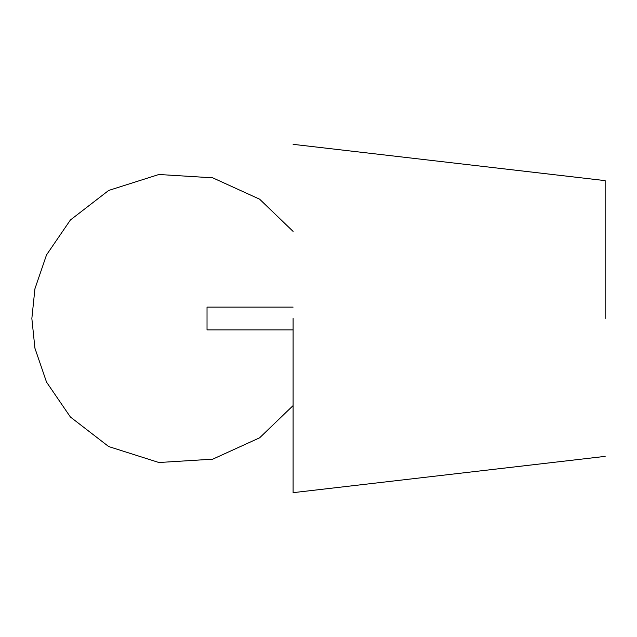 <?xml version="1.0" encoding="UTF-8"?>
<svg xmlns="http://www.w3.org/2000/svg" width="637" height="637" viewBox="0 0 637 637"><rect width="100%" height="100%" fill="white"/><g stroke="black" fill="none" stroke-linecap="round" stroke-linejoin="round"><path stroke-width="0.96" d="M293.1 231.414L259.633 199.19L212.718 177.827L158.916 174.49L108.688 190.439L70.396 219.996L46.525 254.904L34.924 288.792L31.85 318.5L34.924 288.792L46.525 254.904L70.396 219.996L108.688 190.439L158.916 174.49L212.718 177.827L259.633 199.19L293.1 231.414L259.633 199.19L212.718 177.827L158.916 174.49L108.688 190.439L70.396 219.996L46.525 254.904L34.924 288.792L31.85 318.5L34.924 348.208L46.525 382.096L70.396 417.004L108.688 446.561L158.916 462.51L212.718 459.173L259.633 437.81L293.1 405.586L259.633 437.81L212.718 459.173L158.916 462.51L108.688 446.561L70.396 417.004L46.525 382.096L34.924 348.208L31.85 318.5L34.924 348.208L46.525 382.096L70.396 417.004L108.688 446.561L158.916 462.51L212.718 459.173L259.633 437.81L293.1 405.586M207.025 307.114L207.025 329.886L293.1 329.886L207.025 329.886L207.025 307.114L293.1 307.114L207.025 307.114M605.15 318.5L605.15 180.621L605.15 318.5M293.1 318.5L293.1 492.664L293.1 318.5M605.15 456.379L293.1 492.664M605.15 180.621L293.1 144.336"/></g></svg>
